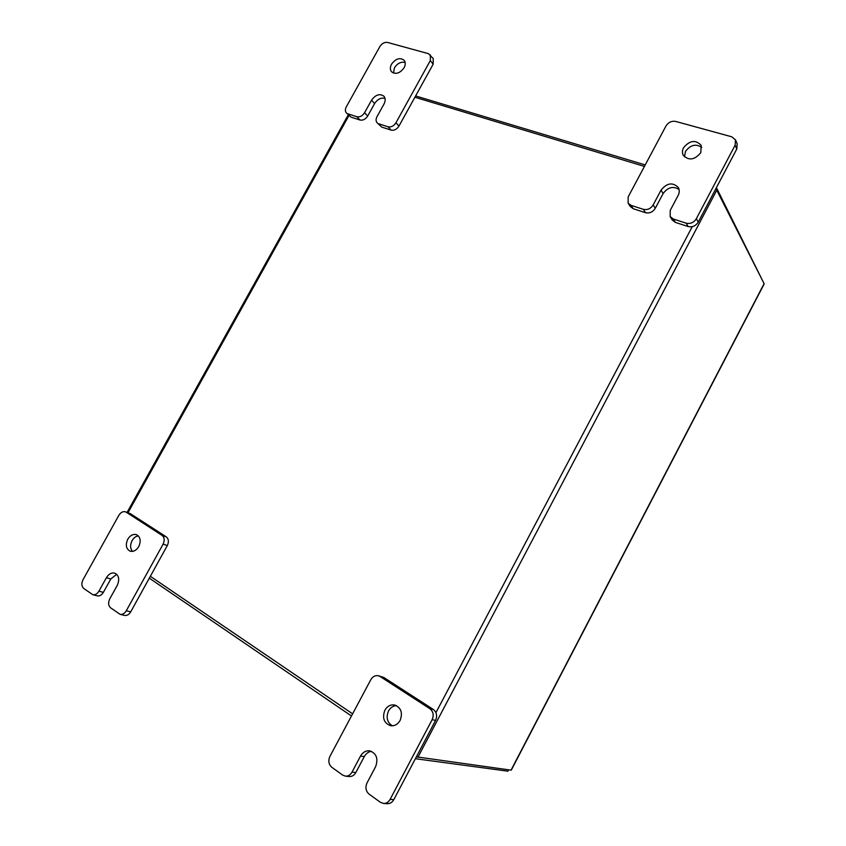 <?xml version="1.0" encoding="UTF-8"?>
<svg xmlns="http://www.w3.org/2000/svg" width="846" height="846" viewBox="0 0 846 846"><rect width="100%" height="100%" fill="white"/><g stroke="black" fill="none" stroke-linecap="round" stroke-linejoin="round"><path stroke-width="1.27" d="M393.453 73.073L394.49 67.722C397.461 63.281 401.015 61.536 405.149 62.498M404.092 67.786C399.883 73.401 395.685 74.712 391.508 71.741C389.985 69.7 389.985 67.183 391.529 64.19C395.759 58.543 399.968 57.253 404.155 60.299C405.625 62.329 405.615 64.825 404.092 67.786M385.015 98.348C380.964 97.47 377.496 99.194 374.609 103.55L367.672 116.061C365.546 119.286 362.976 120.608 359.984 120.016L350.995 117.097L346.395 112.909L350.995 117.097M359.984 120.016L356.853 116.716L347.843 113.808M346.395 112.909C345.083 111.323 345.052 109.324 346.278 106.892L379.875 46.551C381.969 43.368 384.528 42.004 387.553 42.448L428.457 53.668L433.226 58.564L433.163 64.18L398.963 126.096C396.806 129.385 394.173 130.718 391.064 130.104L381.747 127.08L377.105 122.786L381.747 127.08M391.064 130.104L388.028 126.794L378.68 123.77M433.163 64.18L430.328 60.563L395.96 122.755L398.963 126.096M388.028 126.794C391.138 127.397 393.781 126.054 395.96 122.755M430.328 60.563L430.403 54.927M356.853 116.716C359.867 117.298 362.437 115.965 364.573 112.73L367.672 116.061M377.105 122.786C375.793 121.158 375.751 119.127 376.988 116.695L383.999 104.037C385.586 100.917 385.565 98.316 383.936 96.233C379.759 93.335 375.635 94.646 371.553 100.166L364.573 112.73M132.536 551.38C130.147 548.525 129.988 544.961 132.061 540.668C133.689 537.887 135.783 536.29 138.342 535.867M138.765 546.558C136.365 550.386 133.52 551.93 130.199 551.201C126.086 548.991 125.271 545.004 127.757 539.24C130.168 535.391 133.055 533.858 136.396 534.64C140.436 536.872 141.229 540.848 138.765 546.558M120.079 614.323L110.615 607.83C108.299 605.651 108.002 602.68 109.747 598.915L117.256 585.369C119.794 579.373 118.937 575.291 114.686 573.112C111.461 572.478 108.69 574.011 106.385 577.733L98.919 591.174C97.216 593.934 95.175 595.108 92.796 594.696L83.743 588.467C81.523 586.363 81.269 583.465 82.982 579.774L118.895 515.277C120.756 512.338 122.945 511.185 125.462 511.819L130.464 513.723L166.271 536.861C168.682 538.902 169.041 541.81 167.318 545.564L130.707 611.87C129.004 614.64 126.942 615.814 124.51 615.412L120.079 614.323C122.522 614.725 124.595 613.53 126.297 610.749L130.707 611.87M130.464 513.723L126.191 512.179L162.072 535.391L166.271 536.861M167.318 545.564L163.109 544.137L126.297 610.749M163.109 544.137C164.833 540.361 164.484 537.443 162.072 535.391M126.191 512.179L125.462 511.819M116.695 574.275L110.805 578.981L103.371 592.359C101.679 595.108 99.648 596.271 97.269 595.859L92.796 594.696M416.369 756.842L511.037 770.156L764.097 283.643L715.949 188.531M352.613 713.844L150.345 576.306M414.9 97.248L644.43 166.408M508.594 769.818L507.886 771.182L415.386 758.703M351.471 715.98L149.319 578.167M762.849 281.168L716.414 187.643M415.619 95.947L645.223 164.928M392.417 725.805C387.172 722.495 385.871 717.545 388.504 710.978C390.418 707.637 393.052 705.839 396.425 705.606M400.137 720.401C397.768 724.409 394.574 726.175 390.556 725.699C383.957 723.129 382.054 717.979 384.867 710.249C387.299 706.146 390.566 704.401 394.67 705.004C401.089 707.647 402.908 712.787 400.137 720.401M383.598 803.467L380.425 802.315L369.068 794.13C365.789 791.169 365.112 787.425 367.037 782.888L375.613 766.698C378.458 758.555 376.449 753.257 369.586 750.825C365.779 750.518 362.754 752.274 360.512 756.102L352.01 772.134C350.381 774.936 348.192 776.268 345.432 776.152L342.651 775.084L331.78 767.259C328.65 764.414 328.037 760.787 329.94 756.356L370.823 679.676C372.726 676.504 375.254 675.203 378.405 675.753L383.735 677.413L433.311 709.456C436.716 712.226 437.477 715.875 435.584 720.39L393.824 799.629C392.248 802.378 390.08 803.732 387.341 803.689L383.598 803.467C386.358 803.51 388.526 802.145 390.112 799.375L393.824 799.629M383.735 677.413L380.108 676.504L429.853 708.694L433.311 709.456M435.584 720.39L432.137 719.692L390.112 799.375M432.137 719.692C434.04 715.145 433.279 711.475 429.853 708.694M380.108 676.504L378.405 675.753M371.426 751.322C368.391 751.766 366.022 753.532 364.298 756.588L355.838 772.525C354.231 775.317 352.052 776.649 349.303 776.522L345.432 776.152M684.477 156.891L685.461 151.434C690.421 144.888 695.867 143.534 701.81 147.384M700.784 152.671C694.629 160.042 688.771 160.888 683.23 155.22C682.088 152.904 682.204 150.408 683.547 147.743C689.765 140.32 695.645 139.527 701.175 145.364L700.784 152.671M679.095 189.493C673.194 185.824 667.864 187.188 663.095 193.597L655.269 208.317C652.805 212.103 649.548 213.562 645.487 212.695L633.21 208.719L630.344 206.561L628.144 203.188L631.031 205.345L633.21 208.719M645.487 212.695L643.362 209.332L631.031 205.345M628.144 203.188L628.166 196.928L665.971 126.012C668.393 122.279 671.639 120.756 675.711 121.433L731.779 136.809L735.491 139.865L737.162 143.672L736.792 148.991L698.246 222.107C695.729 225.967 692.356 227.447 688.126 226.538L675.32 222.382L672.158 219.928L670.148 216.555L673.31 219.019L675.32 222.382M688.126 226.538L686.18 223.175L673.31 219.019M736.792 148.991L735.111 145.216L696.353 218.702L698.246 222.107M686.18 223.175C690.431 224.084 693.826 222.593 696.353 218.702M735.111 145.216L735.491 139.865M643.362 209.332C647.433 210.189 650.711 208.719 653.186 204.922L655.269 208.317M670.148 216.555L670.233 210.358L678.143 195.426C679.55 192.613 679.624 190.001 678.365 187.579C672.76 182.017 666.986 182.863 661.054 190.117L653.186 204.922M374.609 103.55L371.553 100.166M98.919 591.174L103.371 592.359M110.805 578.981L106.385 577.733M417.882 757.339L717.038 189.684M435.944 712.649L692.25 226.665M348.933 115.564L128.01 512.739M352.01 772.134L355.838 772.525M364.298 756.588L360.512 756.102M663.095 193.597L661.054 190.117M127.09 512.401L348.256 114.855M764.139 283.992L511.291 770.124"/></g></svg>
